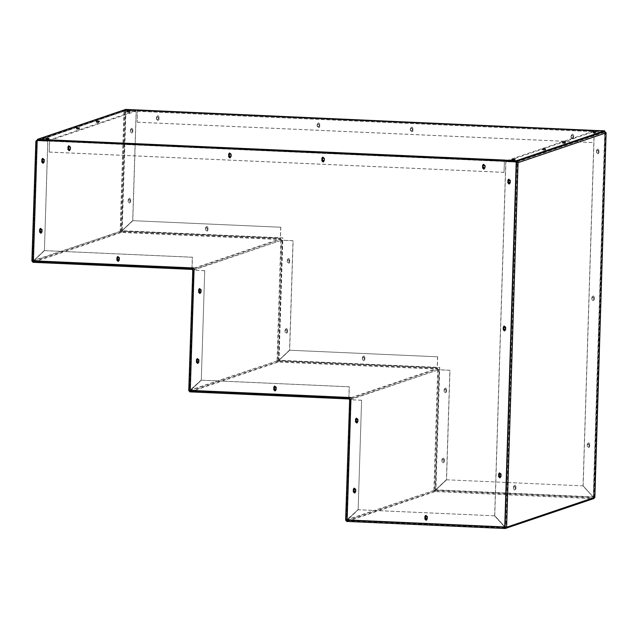<?xml version="1.0" encoding="UTF-8"?>
<svg xmlns="http://www.w3.org/2000/svg" width="638" height="638" viewBox="0 0 638 638"><rect width="100%" height="100%" fill="white"/><g stroke="black" fill="none" stroke-linecap="round" stroke-linejoin="round"><path stroke-width="0.48" stroke-dasharray="3.19 2.39" d="M562.78 142.689L565.196 142.8L562.78 142.689L562.74 143.359L565.172 143.454L562.764 143.343M542.946 149.42L545.354 149.523L542.946 149.42L542.898 150.089L545.33 150.177L542.922 150.074M595.717 132.449L593.284 132.353L595.732 132.433L595.693 133.103L593.284 132.991L595.693 133.103M593.284 132.353L593.284 132.991M512.426 159.771L514.834 159.875L512.426 159.771L512.378 160.441L514.81 160.529L512.402 160.425M127.233 111.538L129.642 111.65L127.233 111.538L127.193 112.208L129.626 112.296L127.209 112.192M99.121 122.002L96.689 121.906L99.145 121.986L99.105 122.648L96.689 122.544L99.105 122.648M96.689 121.906L96.689 122.544M76.871 128.621L79.279 128.724L76.871 128.621L76.831 129.283L79.264 129.378L76.855 129.275M46.351 138.972L48.759 139.076L46.351 138.972L46.311 139.634L48.743 139.73L46.327 139.626M589.656 445.276L588.491 444L587.247 445.172L588.411 446.448L589.656 445.276M589.536 445.316L588.372 444.04L587.127 445.212L588.292 446.488L589.536 445.316M594.273 298.417L593.109 297.141L591.865 298.305L593.029 299.589L594.273 298.417M594.153 298.456L592.981 297.18L591.737 298.353L592.909 299.629L594.153 298.456M598.891 151.549L597.718 150.273L596.474 151.445L597.646 152.721L598.891 151.549M598.763 151.589L597.599 150.313L596.355 151.485L597.519 152.761L598.763 151.589M515.903 487.743L514.73 486.467L513.486 487.631L514.659 488.915L515.903 487.743M515.775 487.783L514.611 486.507L513.367 487.679L514.531 488.955L515.775 487.783M446.536 390.52L445.364 389.244L444.12 390.416L445.292 391.692L446.536 390.52M446.409 390.56L445.244 389.284L444 390.456L445.165 391.732L446.409 390.56M444.335 460.524L443.163 459.248L441.919 460.421L443.091 461.697L444.335 460.524M444.207 460.564L443.043 459.288L441.799 460.461L442.963 461.737L444.207 460.564M364.792 358.436L363.628 357.16L362.384 358.333L363.548 359.609L364.792 358.436M364.673 358.484L363.508 357.2L362.264 358.373L363.429 359.649L364.673 358.484M289.668 260.966L288.496 259.682L287.252 260.854L288.424 262.13L289.668 260.966M289.54 261.006L288.376 259.73L287.132 260.894L288.296 262.17L289.54 261.006M287.467 330.97L286.295 329.686L285.058 330.859L286.223 332.135L287.467 330.97M287.339 331.01L286.175 329.734L284.931 330.899L286.103 332.175L287.339 331.01M207.924 228.882L206.76 227.606L205.516 228.771L206.68 230.047L207.924 228.882M207.805 228.922L206.64 227.646L205.396 228.811L206.56 230.095L207.805 228.922M130.615 200.755L129.45 199.479L128.206 200.651L129.37 201.927L130.615 200.755M130.495 200.795L129.331 199.519L128.086 200.691L129.251 201.967L130.495 200.795M132.816 130.75L131.651 129.474L130.407 130.646L131.572 131.922L132.816 130.75M132.696 130.79L131.532 129.514L130.288 130.686L131.452 131.962L132.696 130.79M425.849 516.525L427.508 517.721L426.639 518.846M427.285 517.219L427.253 518.287M499.61 474.058L501.269 475.254L500.391 476.387M501.045 474.76L501.005 475.828M504.219 327.198L505.886 328.395L505.009 329.519M505.655 327.892L505.623 328.961M508.837 180.331L510.496 181.527L509.626 182.659M510.272 181.032L510.24 182.101M274.747 387.226L276.406 388.414L275.528 389.547M276.182 387.92L276.142 388.989M117.878 257.664L119.537 258.861L118.66 259.985M119.314 258.358L119.274 259.427M199.614 289.748L201.273 290.936L200.404 292.068M201.05 290.442L201.018 291.51M197.413 359.752L199.072 360.941L198.203 362.073M198.849 360.446L198.817 361.515M40.569 229.536L42.228 230.733L41.358 231.857M42.004 230.238L41.964 231.299M42.77 159.532L44.429 160.728L43.551 161.853M44.197 160.234L44.166 161.294M356.483 419.302L358.141 420.498L357.272 421.622M357.918 420.003L357.886 421.072M354.281 489.306L355.94 490.502L355.071 491.635M355.717 490.008L355.685 491.077M349.417 399.731L438.577 369.737L437.692 369.793L433.904 490.223L435.315 490.12L446.425 479.672L449.862 370.287L438.33 369.825L434.55 490.247L345.636 520.161M192.556 270.169L281.709 240.183L280.824 240.231L277.036 360.661L278.567 360.526L289.556 350.11L292.994 240.733L281.462 240.263L277.682 360.693L188.768 390.6M121.659 232.384L120.415 231.02L121.675 231.73L121.411 232.463L280.202 239.553L280.465 238.819L280.441 239.473L192.174 269.403L191.982 268.829L191.926 269.491M278.527 361.945L277.921 360.606L277.283 360.582L278.28 362.025L437.07 369.115L437.333 368.373L437.07 369.115L349.042 398.965L348.85 398.383L348.795 399.045M280.465 238.819L281.709 240.183M280.441 239.473L281.063 240.151M437.333 368.373L438.577 369.737M437.309 369.027L437.931 369.713M435.395 491.499L434.789 490.167L434.151 490.136L435.148 491.587L593.292 498.645L593.46 497.249L582.917 485.877L446.536 479.792L435.427 490.239L435.148 491.587L435.547 490.199L593.34 497.289L593.292 498.645L505.025 528.575M435.411 490.853L593.316 497.991L594.217 497.281L593.555 497.911L593.539 498.557L593.994 498.493M505.711 527.299L505.192 527.116L516.66 162.148L517.41 162.674L516.684 162.02L505.918 161.542L505.934 160.888L594.161 130.965L604.928 131.452L605.43 132.816L604.928 132.21L594.161 131.731L583.036 485.765L593.46 497.177L594.863 497.313M31.9 261.038L121.698 230.964L132.688 220.549L136.125 111.291L125.399 110.789M120.415 231.02L121.579 231.004L125.359 110.805L123.931 111.331L125.359 110.047L125.343 110.701L136.109 111.179L136.125 110.526L124.873 110.119L37.498 139.754M33.144 262.401L121.411 232.463L121.435 231.817L280.218 238.899L280.361 238.205L121.691 231.123L121.675 231.73M190.012 391.963L278.28 362.025L278.304 361.371L437.086 368.461L437.229 367.767L278.559 360.685L278.543 361.291M346.881 521.517L435.148 491.587M121.053 231.052L32.785 260.982L36.549 141.213L35.911 141.181L123.931 111.331L120.167 231.108M33.168 261.747L33.391 262.322M282.355 240.207L278.567 360.526L289.684 350.071L293.121 240.693L281.677 240.191L193.442 270.113L189.653 390.544L189.015 390.52L189.653 390.544L193.426 270.121M280.824 227.232L132.8 220.676L280.824 227.232L280.433 238.827L194.104 268.104M277.921 360.606L278.447 360.566L282.227 240.247M190.036 391.309L190.26 391.876M439.215 369.769L435.435 490.08L446.552 479.632L449.989 370.247L438.545 369.753L350.31 399.675L346.522 520.106L345.884 520.074L346.522 520.106L350.294 399.683M437.692 356.794L289.668 350.23L437.692 356.794L437.301 368.389L350.972 397.665M434.789 490.167L435.315 490.12L439.096 369.809M346.905 520.871L347.128 521.437M604.928 132.21L605.43 132.816L517.41 162.674L505.95 527.219L594.616 497.393L593.579 497.138L604.928 132.21L593.46 497.177L593.978 497.369L605.43 132.816L606.076 132.848L605.047 132.17L594.161 131.731M593.316 497.991L505.288 527.841L505.264 528.495L505.041 528.12M505.95 527.219L505.192 527.116L494.769 515.703L505.894 161.669L516.66 162.148M517.41 162.674L518.048 162.698M565.196 142.8L565.172 143.454M545.354 149.523L545.33 150.177M514.834 159.875L514.81 160.529M516.684 162.02L604.912 132.106L594.145 131.619L505.918 161.542M594.161 130.965L594.145 131.619M33.312 260.942L32.785 260.982L33.312 260.942L37.092 140.743L36.549 141.213L125.343 110.701L36.549 141.213L37.092 140.743L47.858 141.221L44.421 250.487L33.312 260.942L32.785 260.982L36.541 141.157M36.908 140.647L125.343 110.701M129.642 111.65L129.626 112.296M79.279 128.724L79.264 129.378M48.759 139.076L48.743 139.73M37.116 140.623L47.882 141.102L47.906 140.448L136.125 110.526M47.882 141.102L49.445 140.575M49.581 140.527L136.109 111.179M583.156 485.725L594.281 131.691M583.036 485.765L593.46 497.177M446.536 479.792L582.917 485.877M446.656 479.752L435.547 490.199L593.46 497.249L583.036 485.837M289.788 350.19L278.678 360.645L278.28 362.025M437.349 367.727L278.559 360.685L289.668 350.23M437.572 356.833L437.229 367.767M132.927 220.628L121.81 231.084L121.411 232.463M280.481 238.165L121.691 231.123L132.8 220.676M280.704 227.272L280.361 238.205M125.479 110.765L121.698 230.964L132.816 220.509L136.245 111.243L125.479 110.765L123.931 111.331M505.288 527.841L347.144 520.783L347.16 520.177L358.269 509.73L494.649 515.815L505.073 527.227L347.16 520.177L347.144 520.783L435.172 490.933M494.649 515.815L358.149 509.77L347.16 520.177M494.53 515.855L504.953 527.267M516.541 162.188L505.767 161.709L494.641 515.743L505.192 527.116M190.276 391.23L349.058 398.311L190.276 391.23L190.291 390.623L201.401 380.168L349.305 386.772L348.962 397.705L190.291 390.623L190.276 391.23L278.304 361.371M348.842 397.745L349.185 386.811L201.281 380.208L190.291 390.623M33.407 261.668L192.19 268.757L33.407 261.668L33.423 261.062L44.532 250.606L192.437 257.21L192.094 268.143L33.423 261.062L33.407 261.668L121.435 231.817M191.974 268.183L192.317 257.25L44.413 250.646L33.423 261.062M201.289 380.049L204.726 270.664L201.289 380.049L189.653 390.544L277.682 360.693M204.607 270.711L193.84 270.225M201.169 380.089L190.06 390.544M204.726 270.664L193.96 270.185L190.18 390.496M36.964 140.783L47.858 141.221M44.421 250.487L47.738 141.261M44.301 250.527L33.192 260.982M358.157 509.602L361.594 400.225L358.157 509.602L346.522 520.106L434.55 490.247M361.475 400.265L350.709 399.787M358.038 509.65L346.928 520.098M361.594 400.225L350.828 399.747L347.048 520.058M125.822 110.015L122.033 230.765L282.746 237.942L278.902 360.326L439.614 367.496L435.77 489.888L593.268 496.914L604.752 131.388L125.822 110.015L604.872 131.348L593.388 496.874L435.89 489.84L439.734 367.456L279.021 360.287L282.865 237.894L122.153 230.725L125.949 109.967M513.654 486.371L514.898 485.199L516.062 486.475L515.982 488.923L514.738 490.096L513.574 488.82L513.526 486.411L513.454 488.86L515.049 490.072L515.863 488.963L515.943 486.515L514.77 485.239L513.526 486.411M596.642 150.177L597.886 149.005L599.05 150.289L598.97 152.737L598.165 153.846L596.562 152.626L596.514 150.217L596.442 152.665L597.607 153.941L598.851 152.777L598.93 150.329L597.758 149.053L596.514 150.217M592.024 297.045L593.268 295.873L594.433 297.149L594.361 299.597L593.117 300.769L591.944 299.493L591.904 297.085L591.825 299.533L593.428 300.745L594.233 299.637L594.313 297.188L593.149 295.912L591.904 297.085M587.407 443.904L588.651 442.732L589.815 444.016L589.743 446.464L588.93 447.573L587.335 446.353L587.287 443.944L587.207 446.393L588.38 447.669L589.616 446.504L589.695 444.056L588.531 442.78L587.287 443.944M156.709 116.818L157.953 115.645L159.125 116.921L159.045 119.37L157.801 120.542L156.637 119.266L156.589 116.858L156.517 119.306L158.112 120.526L158.926 119.418L158.998 116.969L157.833 115.685L156.589 116.858M410.641 128.15L411.885 126.978L413.049 128.262L412.977 130.702L412.164 131.819L410.561 130.599L410.521 128.19L410.441 130.638L411.606 131.914L412.85 130.75L412.93 128.302L411.765 127.026L410.521 128.19M571.353 135.32L572.597 134.155L573.769 135.431L573.69 137.88L572.876 138.988L571.281 137.768L571.233 135.368L571.154 137.816L572.326 139.092L573.57 137.92L573.642 135.471L572.477 134.195L571.233 135.368M317.429 123.987L318.673 122.823L319.837 124.099L319.758 126.547L318.952 127.656L317.349 126.436L317.301 124.035L317.23 126.483L318.394 127.759L319.638 126.587L319.718 124.139L318.545 122.863L317.301 124.035M130.567 129.378L131.811 128.206L132.975 129.482L132.903 131.93L131.659 133.103L130.487 131.827L130.447 129.418L130.367 131.867L131.97 133.087L132.776 131.97L132.856 129.53L131.691 128.246L130.447 129.418M128.366 199.383L129.61 198.211L130.782 199.487L130.702 201.935L129.458 203.107L128.294 201.831L128.246 199.423L128.166 201.871L129.769 203.091L130.583 201.983L130.654 199.534L129.49 198.251L128.246 199.423M205.675 227.511L206.919 226.338L208.084 227.614L208.012 230.063L207.198 231.171L205.603 229.959L205.556 227.551L205.476 229.999L206.648 231.275L207.892 230.103L207.964 227.654L206.8 226.378L205.556 227.551M287.419 259.586L288.655 258.422L289.827 259.698L289.748 262.146L288.934 263.255L287.339 262.035L287.291 259.634L287.22 262.082L288.384 263.358L289.628 262.186L289.7 259.738L288.536 258.462L287.291 259.634M285.218 329.591L286.462 328.426L287.626 329.702L287.547 332.151L286.741 333.259L285.138 332.039L285.09 329.639L285.019 332.087L286.183 333.363L287.427 332.191L287.507 329.742L286.334 328.466L285.09 329.639M362.543 357.065L363.788 355.9L364.952 357.176L364.88 359.625L363.636 360.789L362.472 359.513L362.424 357.105L362.344 359.553L363.947 360.773L364.753 359.665L364.832 357.216L363.668 355.94L362.424 357.105M444.279 389.148L445.523 387.976L446.696 389.26L446.616 391.7L445.372 392.872L444.207 391.596L444.16 389.188L444.088 391.636L445.683 392.856L446.496 391.748L446.568 389.3L445.404 388.024L444.16 389.188M442.086 459.153L443.33 457.98L444.495 459.264L444.415 461.713L443.171 462.877L442.006 461.601L441.959 459.193L441.887 461.641L443.482 462.861L444.295 461.752L444.375 459.304L443.203 458.028L441.959 459.193M425.769 515.345L427.428 516.533L427.348 518.981L426.415 520.137M508.757 179.15L510.416 180.347L510.336 182.795L509.467 183.919M504.14 326.018L505.798 327.206L505.719 329.655L504.849 330.787M499.522 472.878L501.181 474.074L501.109 476.522L500.232 477.647M68.832 145.791L70.491 146.987L70.411 149.436L69.542 150.56M322.756 157.123L324.415 158.32L324.343 160.768L323.41 161.916M483.468 164.301L485.127 165.489L485.055 167.938L484.178 169.07M229.544 152.96L231.203 154.157L231.123 156.605L230.254 157.738M42.682 158.352L44.341 159.548L44.269 161.996L43.392 163.121M40.481 228.356L42.14 229.552L42.068 232.001L41.135 233.149M117.791 256.484L119.45 257.672L119.378 260.121L118.501 261.253M199.534 288.559L201.193 289.756L201.114 292.204L200.244 293.328M197.333 358.572L198.992 359.76L198.912 362.209L197.979 363.357M274.659 386.038L276.318 387.234L276.246 389.682L275.369 390.807M356.403 418.121L358.062 419.318L357.982 421.766L357.113 422.89M354.202 488.126L355.86 489.322L355.781 491.77L354.911 492.895M504.754 526.932L347.255 519.906L351.099 397.514L190.387 390.344L194.231 267.96L33.519 260.782L37.315 140.033M69.095 146.915L69.59 146.828C71.121 147.713 71.089 148.526 69.51 149.276M323.027 158.248L323.514 158.16C325.045 159.045 325.021 159.859 323.442 160.609M229.808 154.085L230.302 153.997C231.833 154.882 231.809 155.704 230.222 156.446M483.74 165.417L484.234 165.338C485.757 166.223 485.733 167.036 484.154 167.778M157.61 116.977L157.49 117.017C155.911 117.767 155.887 118.58 157.411 119.466L157.538 119.426C159.117 118.676 159.141 117.863 157.61 116.977C156.031 117.719 156.007 118.54 157.538 119.426M411.542 128.31L411.422 128.35C409.835 129.099 409.811 129.913 411.343 130.798L411.462 130.758C413.041 130.008 413.073 129.195 411.542 128.31C409.963 129.051 409.939 129.873 411.462 130.758M318.33 124.147L318.202 124.187C316.623 124.936 316.6 125.75 318.131 126.635L318.25 126.595C319.829 125.846 319.853 125.032 318.33 124.147C316.743 124.896 316.719 125.71 318.25 126.595M572.254 135.479L572.134 135.519C570.555 136.269 570.531 137.082 572.055 137.968L572.182 137.928C573.761 137.186 573.785 136.365 572.254 135.479C570.675 136.229 570.651 137.042 572.182 137.928M98.914 121.419L98.89 122.073L96.482 121.97L99.353 121.922L99.392 121.252M129.434 111.068L129.418 111.722L127.002 111.618L129.873 111.57L129.913 110.9M76.664 128.047L76.64 128.693L79.535 128.637L79.551 127.983L79.511 128.645L76.624 128.709L76.64 128.063M47.1 139.18L49.014 138.988L46.103 139.06L46.119 138.406L46.119 139.044L47.1 139.18M563.529 142.904L565.443 142.705L562.533 142.784L562.549 142.13L562.557 142.768L563.529 142.904M594.05 132.552L595.94 132.369L595.988 131.699L595.94 132.369L594.05 132.552M512.673 159.037L512.649 159.691L515.057 159.803L512.17 159.867L512.194 159.213M543.193 148.686L543.169 149.34L545.586 149.452L542.691 149.515L542.715 148.861M512.649 159.691L512.194 159.851L512.21 159.197M515.105 159.133L515.081 159.787L515.081 159.149M543.169 149.34L542.715 149.499L542.739 148.845M545.626 148.782L545.586 149.452L545.602 148.798M129.418 111.722L129.897 110.916M127.002 110.98L126.986 111.634L127.026 110.964M98.89 122.073L99.368 121.268M96.482 121.332L96.458 121.986L96.505 121.316M604.569 131.452L125.638 110.071L37.498 139.969M49.533 140.392L504.61 160.72L504.475 161.414L49.652 141.118L49.796 140.424M592.838 130.926L592.861 130.272M137.377 110.597L137.393 109.943M125.662 109.425L125.638 110.071M49.852 140.4L49.876 139.754M504.993 160.712L505.017 160.066M592.535 131.029L592.55 130.375M592.208 131.013L592.231 130.359M137.393 110.717L137.409 110.063M137.066 110.701L137.09 110.047M504.395 160.88L504.004 172.388L504.475 161.414M49.652 141.118L49.182 152.091L49.573 140.575M70.355 147.322L70.308 148.941M324.287 158.655L324.232 160.274M231.068 154.5L231.02 156.119M485 165.832L484.952 167.451M49.182 152.091L504.004 172.388M49.309 152.051L504.132 172.348M137.449 110.693L137.553 111.307L592.375 131.603L592.271 130.997L137.457 110.693L137.21 122.241L137.473 110.039M592.271 130.997L592.295 130.343M592.152 142.497L137.329 122.201M157.411 119.466C158.998 118.716 159.022 117.902 157.49 117.017M411.343 130.798C412.922 130.048 412.945 129.235 411.422 128.35M318.131 126.635C319.71 125.893 319.734 125.072 318.202 124.187M572.055 137.968C573.634 137.226 573.666 136.404 572.134 135.519M592.032 142.537L137.21 122.241M124.577 111.355L120.813 231.131M37.132 139.969L125.359 110.047M79.072 128.15L79.056 128.804M48.552 138.502L48.536 139.156M564.981 142.226L564.965 142.88M595.509 131.875L595.485 132.529M514.627 159.301L514.603 159.955M545.147 148.949L545.123 149.603M96.96 121.156L96.944 121.81M127.48 110.805L127.464 111.459M593.093 131.763L593.077 132.417L593.077 131.779M593.555 131.611L593.531 132.265M565.443 142.067L565.42 142.721L565.467 142.051M563.035 141.963L563.011 142.617M46.598 138.239L46.582 138.893M49.014 138.35L48.99 138.996L49.03 138.334M77.118 127.887L77.102 128.541M49.525 141.157L504.347 161.462M592.495 131.564L137.672 111.267M505.272 527.897L593.787 497.871M593.986 497.345L605.446 132.744M505.272 527.841L347.144 520.783M506.317 527.235L505.719 527.187M189.287 390.528L189.893 390.52M32.418 260.966L33.024 260.958M346.155 520.09L346.761 520.074"/><path stroke-width="0.96" d="M426.639 518.846L425.099 517.609L425.849 516.525M427.253 518.287L426.144 518.933L424.98 517.649L425.785 516.541L427.285 517.219M500.391 476.387L498.86 475.15L499.61 474.058M501.005 475.828L499.905 476.466L498.733 475.19L499.546 474.082L501.045 474.76M505.009 329.519L503.47 328.283L504.219 327.198M505.623 328.961L504.514 329.607L503.35 328.323L504.164 327.214L505.655 327.892M509.626 182.659L508.087 181.423L508.837 180.331M510.24 182.101L509.132 182.739L507.968 181.463L508.773 180.355L510.272 181.032M275.528 389.547L273.997 388.311L274.747 387.226M276.142 388.989L275.042 389.627L273.869 388.351L274.683 387.242L276.182 387.92M118.66 259.985L117.129 258.749L117.878 257.664M119.274 259.427L118.174 260.073L117.001 258.789L117.815 257.68L119.314 258.358M200.404 292.068L198.865 290.832L199.614 289.748M201.018 291.51L199.909 292.148L198.745 290.872L199.55 289.764L201.05 290.442M198.203 362.073L196.663 360.837L197.413 359.752M198.817 361.515L197.708 362.153L196.544 360.877L197.349 359.768L198.849 360.446M41.358 231.857L39.819 230.621L40.569 229.536M41.964 231.299L40.864 231.945L39.692 230.669L40.505 229.56L42.004 230.238M43.551 161.853L42.02 160.617L42.77 159.532M44.166 161.294L43.065 161.94L41.893 160.664L42.706 159.556L44.197 160.234M357.272 421.622L355.733 420.394L356.483 419.302M357.886 421.072L356.778 421.71L355.613 420.434L356.419 419.325L357.918 420.003M355.071 491.635L353.532 490.399L354.281 489.306M355.685 491.077L354.576 491.715L353.412 490.439L354.218 489.33L355.717 490.008M350.063 399.755L348.819 398.399L349.417 399.731L350.916 399.468M193.194 270.201L191.95 268.837L192.556 270.169L194.048 269.906M191.95 268.837L192.094 268.143L192.197 268.757L194.104 268.104M593.539 498.557L594.863 497.313L606.076 132.68M594.217 497.281L594.863 497.313M505.95 527.219L505.264 527.841M593.994 498.493L505.025 528.575M345.636 520.161L346.905 520.871L346.881 521.517L345.636 520.161L349.664 399.643M188.768 390.6L190.036 391.309L190.012 391.963L188.768 390.6L192.796 270.089M32.546 261.07L33.144 262.401L31.9 261.038L35.888 141.134L32.123 260.958L32.785 260.982L31.9 261.038M33.144 262.401L33.583 260.838M190.012 391.963L190.451 390.392M506.349 527.331L504.754 526.821M346.881 521.517L347.319 519.954M189.414 390.623L189.015 390.52L192.772 270.105M346.282 520.185L345.884 520.074L349.64 399.667M516.868 162.259L518.048 162.698L516.708 161.374L516.222 162.004M516.214 162.172L517.41 162.674L516.684 162.02M604.569 131.436L606.076 132.848L518.048 162.698L506.596 527.251L594.64 497.369L606.1 132.768M604.928 131.452L516.708 161.374L505.934 160.888L505.918 161.542M37.044 140.759L35.911 141.181L37.498 139.754M47.946 140.432L37.132 139.969L36.549 141.213L37.171 140.623M47.906 140.448L47.882 141.102M504.674 526.964L505.264 528.495L347.128 521.437L505.248 528.495M347.032 520.217L505.073 527.227L505.288 527.841L504.754 526.876M516.66 162.148L516.214 162.124M348.85 397.466L348.85 398.383M191.982 267.904L191.982 268.829M193.226 270.185L194.04 270.241M190.268 390.344L189.015 390.52M193.84 270.225L190.18 390.496L189.653 390.544M33.399 260.79L37.171 140.743M33.431 260.83L32.147 260.958M33.312 260.942L32.785 260.982M350.095 399.747L350.908 399.795M347.136 519.906L345.884 520.074M350.709 399.787L347.048 520.058L346.522 520.106M516.118 161.446L37.187 140.073L516.238 161.406L504.754 526.932L516.238 161.406M426.535 520.09L424.94 518.877L425.02 516.429L425.769 515.345M509.467 183.919L507.928 182.683L508.007 180.235L508.757 179.15M504.849 330.787L503.31 329.551L503.39 327.103L504.14 326.018M500.232 477.647L498.693 476.411L498.772 473.962L499.522 472.878M69.542 150.56L68.003 149.324L68.075 146.876L68.832 145.791M323.53 161.877L321.927 160.656L322.007 158.208L322.756 157.123M484.178 169.07L482.647 167.834L482.719 165.386L483.468 164.301M230.254 157.738L228.715 156.501L228.795 154.053L229.544 152.96M43.392 163.121L41.853 161.885L41.933 159.436L42.682 158.352M41.255 233.109L39.66 231.889L39.731 229.441L40.481 228.356M118.501 261.253L116.961 260.017L117.041 257.569L117.791 256.484M200.244 293.328L198.705 292.1L198.777 289.652L199.534 288.559M198.107 363.317L196.504 362.105L196.584 359.657L197.333 358.572M275.369 390.807L273.83 389.571L273.909 387.13L274.659 386.038M357.113 422.89L355.573 421.654L355.645 419.206L356.403 418.121M354.911 492.895L353.372 491.659L353.452 489.21L354.202 488.126M424.82 518.917L425.985 520.193L427.229 519.029L427.308 516.581L425.705 515.36L424.892 516.469L424.94 518.877M507.808 182.731L508.972 184.007L510.217 182.835L510.296 180.387L508.693 179.174L507.88 180.283L507.928 182.683M503.191 329.591L504.355 330.867L505.599 329.702L505.679 327.254L504.076 326.034L503.27 327.142L503.31 329.551M498.573 476.458L499.737 477.734L500.982 476.562L501.061 474.114L499.458 472.902L498.653 474.01L498.693 476.411M67.875 149.364L69.048 150.648L70.292 149.475L70.363 147.027L68.768 145.807L67.955 146.915L68.003 149.324M321.807 160.696L322.972 161.98L324.216 160.808L324.295 158.36L322.692 157.147L321.887 158.256L321.927 160.656M482.519 167.874L483.692 169.15L484.936 167.977L485.008 165.529L483.413 164.317L482.599 165.425L482.647 167.834M228.595 156.541L229.76 157.817L231.004 156.645L231.084 154.197L229.481 152.984L228.667 154.093L228.715 156.501M41.733 161.924L42.898 163.2L44.142 162.036L44.221 159.588L42.618 158.368L41.813 159.476L41.853 161.885M39.532 231.929L40.704 233.213L41.949 232.041L42.02 229.592L40.425 228.372L39.612 229.481L39.66 231.889M116.842 260.057L118.006 261.333L119.25 260.168L119.33 257.72L117.735 256.5L116.921 257.608L116.961 260.017M198.577 292.14L199.75 293.416L200.994 292.244L201.066 289.796L199.471 288.583L198.657 289.692L198.705 292.1M196.384 362.145L197.549 363.421L198.793 362.248L198.873 359.8L197.27 358.588L196.456 359.696L196.504 362.105M273.71 389.619L274.874 390.895L276.118 389.722L276.198 387.274L274.595 386.062L273.79 387.17L273.83 389.571M355.446 421.694L356.618 422.978L357.862 421.806L357.934 419.357L356.339 418.137L355.526 419.254L355.573 421.654M353.253 491.699L354.417 492.983L355.661 491.81L355.741 489.362L354.138 488.15L353.324 489.258L353.372 491.659M37.187 140.073L33.391 260.83L194.112 268L190.26 390.384L350.98 397.562L347.128 519.946L504.634 526.972M69.885 149.236L69.51 149.276C67.987 148.391 68.011 147.577 69.59 146.828M70.308 148.941L69.39 149.316C67.859 148.431 67.883 147.617 69.47 146.868L70.355 147.322M69.032 146.931L69.47 146.868M323.809 160.569L323.442 160.609C321.911 159.723 321.935 158.91 323.514 158.16M324.232 160.274L323.314 160.648C321.791 159.763 321.815 158.95 323.394 158.2L324.287 158.655M322.964 158.264L323.394 158.2M230.597 156.406L230.222 156.446C228.699 155.56 228.723 154.747 230.302 153.997M231.02 156.119L230.103 156.493C228.571 155.608 228.603 154.787 230.182 154.045L231.068 154.5M229.752 154.101L230.182 154.045M484.529 167.738L484.154 167.778C482.623 166.893 482.655 166.079 484.234 165.338M484.952 167.451L484.035 167.826C482.503 166.941 482.527 166.119 484.106 165.378L485 165.832M483.676 165.433L484.106 165.378M99.368 121.268L96.505 121.316L99.392 121.252M129.897 110.916L127.026 110.964L129.913 110.9M76.64 128.693L76.664 128.047L79.551 127.983L76.64 128.063M49.014 138.35L46.119 138.406L49.03 138.334M565.443 142.067L562.572 142.114L565.467 142.051M593.077 131.779L595.988 131.699L593.555 131.611L593.531 132.265M512.194 159.213L515.081 159.149L512.21 159.197L512.194 159.851M542.715 148.861L545.602 148.798L542.739 148.845L542.715 149.499M49.852 140.4L37.498 139.969L37.514 139.315L125.662 109.425L592.295 130.343L137.489 110.039M504.475 161.414L504.993 160.712M592.359 130.367L604.593 130.798L604.569 131.452L516.421 161.342L504.69 160.816L504.698 160.05L504.347 161.462M593.077 132.417L593.555 131.611M127.002 110.98L127.002 111.618M96.482 121.332L96.482 121.97M49.23 140.496L49.246 139.842L37.514 139.315M49.246 139.842L504.634 160.066M604.593 130.798L516.445 160.688L504.714 160.17M137.377 110.597L137.393 109.943M516.445 160.688L516.421 161.342M49.533 140.392L49.557 139.738M504.674 160.704L504.698 160.05M49.525 141.157L49.812 139.77M192.174 269.403L33.391 262.322L192.158 269.411M349.042 398.965L190.26 391.876L349.026 398.965M350.972 397.665L349.066 398.311M516.541 162.188L505.065 527.155M348.842 397.745L190.164 390.663M191.974 268.183L33.296 261.101M96.96 121.156L96.944 121.81M127.48 110.805L127.464 111.459M543.193 148.686L543.169 149.34M512.673 159.037L512.649 159.691M562.572 142.114L562.557 142.768M563.035 141.963L563.011 142.617M46.598 138.239L46.582 138.893M46.143 138.398L46.119 139.044M77.118 127.887L77.102 128.541"/></g></svg>
